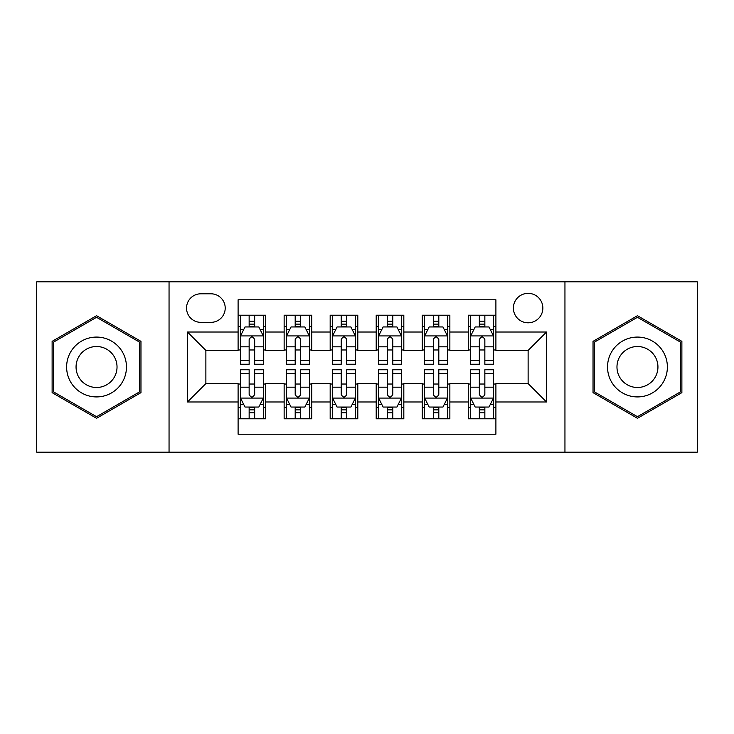 <?xml version="1.0" encoding="UTF-8"?>
<svg xmlns="http://www.w3.org/2000/svg" width="734" height="734" viewBox="0 0 734 734"><rect width="100%" height="100%" fill="white"/><g stroke="black" fill="none" stroke-linecap="round" stroke-linejoin="round"><path stroke-width="1.1" d="M528.122 293.343A14.735 14.735 0 0 0 513.387 308.078A14.735 14.735 0 0 0 528.122 322.804A14.735 14.735 0 0 0 542.857 308.078A14.735 14.735 0 0 0 528.122 293.343M564.951 452.162L697.3 452.162L697.3 281.838L564.951 281.838L564.951 452.162L169.049 452.162L169.049 281.838L36.7 281.838L36.7 452.162L169.049 452.162M495.9 315.207L468.274 315.207L468.274 332.016L449.859 332.016L449.859 350.43L468.274 350.43L468.274 332.016M449.859 332.016L449.859 315.207L422.243 315.207L422.243 332.016L403.828 332.016L403.828 350.43L422.243 350.43L422.243 332.016M403.828 332.016L403.828 315.207L376.203 315.207L376.203 332.016L357.797 332.016L357.797 350.43L376.203 350.43L376.203 332.016M357.797 332.016L357.797 315.207L330.172 315.207L330.172 332.016L311.757 332.016L311.757 350.43L330.172 350.43L330.172 332.016M311.757 332.016L311.757 315.207L284.141 315.207L284.141 350.43L265.726 350.43L265.726 315.207L238.1 315.207M238.1 418.793L265.726 418.793L265.726 383.57L284.141 383.57L284.141 418.793L311.757 418.793L311.757 383.57L330.172 383.57L330.172 401.984L311.757 401.984M330.172 401.984L330.172 418.793L357.797 418.793L357.797 383.57L376.203 383.57L376.203 401.984L357.797 401.984M376.203 401.984L376.203 418.793L403.828 418.793L403.828 383.57L422.243 383.57L422.243 401.984L403.828 401.984M422.243 401.984L422.243 418.793L449.859 418.793L449.859 383.57L468.274 383.57L468.274 401.984L449.859 401.984M200.813 322.345L210.942 322.345A14.267 14.267 0 0 0 225.21 308.078A14.267 14.267 0 0 0 210.942 293.802L200.813 293.802A14.267 14.267 0 0 0 186.546 308.078A14.267 14.267 0 0 0 200.813 322.345M564.951 281.838L169.049 281.838M495.9 332.016L495.9 299.793L238.1 299.793L238.1 350.43L205.878 350.43L205.878 383.57L238.1 383.57L238.1 434.207L495.9 434.207L495.9 383.57L528.122 383.57L528.122 350.43L495.9 350.43L495.9 332.016L546.536 332.016L546.536 401.984L495.9 401.984M238.1 401.984L187.464 401.984L187.464 332.016L238.1 332.016M468.274 401.984L468.274 418.793L495.9 418.793M238.1 326.722L240.403 326.722M249.147 326.722L254.67 326.722M263.423 326.722L265.726 326.722M238.1 349.971L240.403 349.971M249.147 349.971L254.67 349.971M263.423 349.971L265.726 349.971M238.1 384.029L240.403 384.029M249.147 384.029L254.67 384.029M263.423 384.029L265.726 384.029M238.1 407.278L240.403 407.278M249.147 407.278L254.67 407.278M263.423 407.278L265.726 407.278M284.141 349.971L286.443 349.971M295.187 349.971L300.711 349.971M309.454 349.971L311.757 349.971M284.141 326.722L286.443 326.722M295.187 326.722L300.711 326.722M309.454 326.722L311.757 326.722M284.141 384.029L286.443 384.029M295.187 384.029L300.711 384.029M309.454 384.029L311.757 384.029M284.141 407.278L286.443 407.278M295.187 407.278L300.711 407.278M309.454 407.278L311.757 407.278M330.172 384.029L332.474 384.029M341.218 384.029L346.742 384.029M355.495 384.029L357.797 384.029M330.172 407.278L332.474 407.278M341.218 407.278L346.742 407.278M355.495 407.278L357.797 407.278M330.172 326.722L332.474 326.722M341.218 326.722L346.742 326.722M355.495 326.722L357.797 326.722M330.172 349.971L332.474 349.971M341.218 349.971L346.742 349.971M355.495 349.971L357.797 349.971M376.203 384.029L378.505 384.029M387.258 384.029L392.782 384.029M401.526 384.029L403.828 384.029M376.203 407.278L378.505 407.278M387.258 407.278L392.782 407.278M401.526 407.278L403.828 407.278M376.203 326.722L378.505 326.722M387.258 326.722L392.782 326.722M401.526 326.722L403.828 326.722M376.203 349.971L378.505 349.971M387.258 349.971L392.782 349.971M401.526 349.971L403.828 349.971M422.243 384.029L424.546 384.029M433.289 384.029L438.813 384.029M447.557 384.029L449.859 384.029M422.243 407.278L424.546 407.278M433.289 407.278L438.813 407.278M447.557 407.278L449.859 407.278M422.243 326.722L424.546 326.722M433.289 326.722L438.813 326.722M447.557 326.722L449.859 326.722M422.243 349.971L424.546 349.971M433.289 349.971L438.813 349.971M447.557 349.971L449.859 349.971M468.274 384.029L470.577 384.029M479.33 384.029L484.853 384.029M493.597 384.029L495.9 384.029M468.274 407.278L470.577 407.278M479.33 407.278L484.853 407.278M493.597 407.278L495.9 407.278M468.274 326.722L470.577 326.722M479.33 326.722L484.853 326.722M493.597 326.722L495.9 326.722M468.274 349.971L470.577 349.971M479.33 349.971L484.853 349.971M493.597 349.971L495.9 349.971M205.878 350.43L187.464 332.016M205.878 383.57L187.464 401.984M546.536 332.016L528.122 350.43M546.536 401.984L528.122 383.57M96.549 418.297L140.965 392.644L140.965 341.356L96.549 315.703L52.123 341.356L52.123 392.644L96.549 418.297M681.877 341.356L637.451 315.703L593.035 341.356L593.035 392.644L637.451 418.297L681.877 392.644L681.877 341.356M254.67 321.198L249.147 321.198M263.423 360.486L254.67 360.486L254.67 364.238L263.423 364.238L263.423 336.154L258.818 326.951L245.009 326.951L240.403 336.154L240.403 364.238L249.147 364.238L249.147 360.486L240.403 360.486M240.403 336.154L240.403 315.207M263.423 336.154L263.423 315.207M249.147 326.951L249.147 315.207M254.67 315.207L254.67 326.951M254.67 360.486L254.67 339.613C252.835 336.062 250.991 336.062 249.147 339.613L249.147 360.486M249.147 412.802L254.67 412.802M240.403 373.514L249.147 373.514L249.147 369.762L240.403 369.762L240.403 397.846L245.009 407.049L258.818 407.049L263.423 397.846L263.423 369.762L254.67 369.762L254.67 373.514L263.423 373.514M263.423 397.846L263.423 418.793M240.403 397.846L240.403 418.793M254.67 407.049L254.67 418.793M249.147 418.793L249.147 407.049M249.147 373.514L249.147 394.387C250.991 397.938 252.835 397.938 254.67 394.387L254.67 373.514M96.549 337.08A29.92 29.92 0 0 0 66.62 367A29.92 29.92 0 0 0 96.549 396.92A29.92 29.92 0 0 0 126.468 367A29.92 29.92 0 0 0 96.549 337.08M96.549 346.512A20.488 20.488 0 0 0 76.061 367A20.488 20.488 0 0 0 96.549 387.488A20.488 20.488 0 0 0 117.027 367A20.488 20.488 0 0 0 96.549 346.512M139.588 391.855L96.549 416.701L53.499 391.855L53.499 342.145L96.549 317.299L139.588 342.145L139.588 391.855M611.541 352.036A29.92 29.92 0 0 0 622.496 392.91A29.92 29.92 0 0 0 663.371 381.964A29.92 29.92 0 0 0 652.416 341.09A29.92 29.92 0 0 0 611.541 352.036M619.716 356.761A20.488 20.488 0 0 0 627.212 384.744A20.488 20.488 0 0 0 655.196 377.239A20.488 20.488 0 0 0 647.7 349.256A20.488 20.488 0 0 0 619.716 356.761M680.501 342.145L680.501 391.855L637.451 416.701L594.412 391.855L594.412 342.145L637.451 317.299L680.501 342.145M300.711 321.198L295.187 321.198M309.454 360.486L300.711 360.486L300.711 364.238L309.454 364.238L309.454 336.154L304.849 326.951L291.04 326.951L286.443 336.154L286.443 364.238L295.187 364.238L295.187 360.486L286.443 360.486M286.443 336.154L286.443 315.207M309.454 336.154L309.454 315.207M295.187 326.951L295.187 315.207M300.711 315.207L300.711 326.951M300.711 360.486L300.711 339.613C298.866 336.062 297.031 336.062 295.187 339.613L295.187 360.486M346.742 321.198L341.218 321.198M355.495 360.486L346.742 360.486L346.742 364.238L355.495 364.238L355.495 336.154L350.889 326.951L337.08 326.951L332.474 336.154L332.474 364.238L341.218 364.238L341.218 360.486L332.474 360.486M332.474 336.154L332.474 315.207M355.495 336.154L355.495 315.207M341.218 326.951L341.218 315.207M346.742 315.207L346.742 326.951M346.742 360.486L346.742 339.613C344.907 336.062 343.062 336.062 341.218 339.613L341.218 360.486M392.782 321.198L387.258 321.198M401.526 360.486L392.782 360.486L392.782 364.238L401.526 364.238L401.526 336.154L396.92 326.951L383.111 326.951L378.505 336.154L378.505 364.238L387.258 364.238L387.258 360.486L378.505 360.486M378.505 336.154L378.505 315.207M401.526 336.154L401.526 315.207M387.258 326.951L387.258 315.207M392.782 315.207L392.782 326.951M392.782 360.486L392.782 339.613C390.938 336.062 389.103 336.062 387.258 339.613L387.258 360.486M438.813 321.198L433.289 321.198M447.557 360.486L438.813 360.486L438.813 364.238L447.557 364.238L447.557 336.154L442.96 326.951L429.151 326.951L424.546 336.154L424.546 364.238L433.289 364.238L433.289 360.486L424.546 360.486M424.546 336.154L424.546 315.207M447.557 336.154L447.557 315.207M433.289 326.951L433.289 315.207M438.813 315.207L438.813 326.951M438.813 360.486L438.813 339.613C436.978 336.062 435.134 336.062 433.289 339.613L433.289 360.486M295.187 412.802L300.711 412.802M286.443 373.514L295.187 373.514L295.187 369.762L286.443 369.762L286.443 397.846L291.04 407.049L304.849 407.049L309.454 397.846L309.454 369.762L300.711 369.762L300.711 373.514L309.454 373.514M309.454 397.846L309.454 418.793M286.443 397.846L286.443 418.793M300.711 407.049L300.711 418.793M295.187 418.793L295.187 407.049M295.187 373.514L295.187 394.387C297.022 397.938 298.866 397.938 300.711 394.387L300.711 373.514M341.218 412.802L346.742 412.802M332.474 373.514L341.218 373.514L341.218 369.762L332.474 369.762L332.474 397.846L337.08 407.049L350.889 407.049L355.495 397.846L355.495 369.762L346.742 369.762L346.742 373.514L355.495 373.514M355.495 397.846L355.495 418.793M332.474 397.846L332.474 418.793M346.742 407.049L346.742 418.793M341.218 418.793L341.218 407.049M341.218 373.514L341.218 394.387C343.062 397.938 344.897 397.938 346.742 394.387L346.742 373.514M387.258 412.802L392.782 412.802M378.505 373.514L387.258 373.514L387.258 369.762L378.505 369.762L378.505 397.846L383.111 407.049L396.92 407.049L401.526 397.846L401.526 369.762L392.782 369.762L392.782 373.514L401.526 373.514M401.526 397.846L401.526 418.793M378.505 397.846L378.505 418.793M392.782 407.049L392.782 418.793M387.258 418.793L387.258 407.049M387.258 373.514L387.258 394.387C389.093 397.938 390.938 397.938 392.782 394.387L392.782 373.514M433.289 412.802L438.813 412.802M424.546 373.514L433.289 373.514L433.289 369.762L424.546 369.762L424.546 397.846L429.151 407.049L442.96 407.049L447.557 397.846L447.557 369.762L438.813 369.762L438.813 373.514L447.557 373.514M447.557 397.846L447.557 418.793M424.546 397.846L424.546 418.793M438.813 407.049L438.813 418.793M433.289 418.793L433.289 407.049M433.289 373.514L433.289 394.387C435.134 397.938 436.969 397.938 438.813 394.387L438.813 373.514M484.853 321.198L479.33 321.198M493.597 360.486L484.853 360.486L484.853 364.238L493.597 364.238L493.597 336.154L488.991 326.951L475.182 326.951L470.577 336.154L470.577 364.238L479.33 364.238L479.33 360.486L470.577 360.486M470.577 336.154L470.577 315.207M493.597 336.154L493.597 315.207M479.33 326.951L479.33 315.207M484.853 315.207L484.853 326.951M484.853 360.486L484.853 339.613C483.009 336.062 481.165 336.062 479.33 339.613L479.33 360.486M479.33 412.802L484.853 412.802M470.577 373.514L479.33 373.514L479.33 369.762L470.577 369.762L470.577 397.846L475.182 407.049L488.991 407.049L493.597 397.846L493.597 369.762L484.853 369.762L484.853 373.514L493.597 373.514M493.597 397.846L493.597 418.793M470.577 397.846L470.577 418.793M484.853 407.049L484.853 418.793M479.33 418.793L479.33 407.049M479.33 373.514L479.33 394.387C481.165 397.938 483.009 397.938 484.853 394.387L484.853 373.514M284.141 401.984L265.726 401.984M284.141 332.016L265.726 332.016M263.304 335.924L240.523 335.924M240.403 329.483L243.743 329.483M260.084 329.483L263.423 329.483M249.147 346.824L240.403 346.824M263.423 346.824L254.67 346.824M254.67 324.125L249.147 324.125M240.523 398.076L263.304 398.076M263.423 404.517L260.084 404.517M243.743 404.517L240.403 404.517M254.67 387.176L263.423 387.176M240.403 387.176L249.147 387.176M249.147 409.875L254.67 409.875M309.344 335.924L286.554 335.924M286.443 329.483L289.774 329.483M306.124 329.483L309.454 329.483M295.187 346.824L286.443 346.824M309.454 346.824L300.711 346.824M300.711 324.125L295.187 324.125M355.375 335.924L332.585 335.924M332.474 329.483L335.814 329.483M352.155 329.483L355.495 329.483M341.218 346.824L332.474 346.824M355.495 346.824L346.742 346.824M346.742 324.125L341.218 324.125M401.415 335.924L378.625 335.924M378.505 329.483L381.845 329.483M398.186 329.483L401.526 329.483M387.258 346.824L378.505 346.824M401.526 346.824L392.782 346.824M392.782 324.125L387.258 324.125M447.446 335.924L424.656 335.924M424.546 329.483L427.876 329.483M444.226 329.483L447.557 329.483M433.289 346.824L424.546 346.824M447.557 346.824L438.813 346.824M438.813 324.125L433.289 324.125M286.554 398.076L309.344 398.076M309.454 404.517L306.124 404.517M289.774 404.517L286.443 404.517M300.711 387.176L309.454 387.176M286.443 387.176L295.187 387.176M295.187 409.875L300.711 409.875M332.585 398.076L355.375 398.076M355.495 404.517L352.155 404.517M335.814 404.517L332.474 404.517M346.742 387.176L355.495 387.176M332.474 387.176L341.218 387.176M341.218 409.875L346.742 409.875M378.625 398.076L401.415 398.076M401.526 404.517L398.186 404.517M381.845 404.517L378.505 404.517M392.782 387.176L401.526 387.176M378.505 387.176L387.258 387.176M387.258 409.875L392.782 409.875M424.656 398.076L447.446 398.076M447.557 404.517L444.226 404.517M427.876 404.517L424.546 404.517M438.813 387.176L447.557 387.176M424.546 387.176L433.289 387.176M433.289 409.875L438.813 409.875M493.477 335.924L470.696 335.924M470.577 329.483L473.916 329.483M490.257 329.483L493.597 329.483M479.33 346.824L470.577 346.824M493.597 346.824L484.853 346.824M484.853 324.125L479.33 324.125M470.696 398.076L493.477 398.076M493.597 404.517L490.257 404.517M473.916 404.517L470.577 404.517M484.853 387.176L493.597 387.176M470.577 387.176L479.33 387.176M479.33 409.875L484.853 409.875"/></g></svg>
